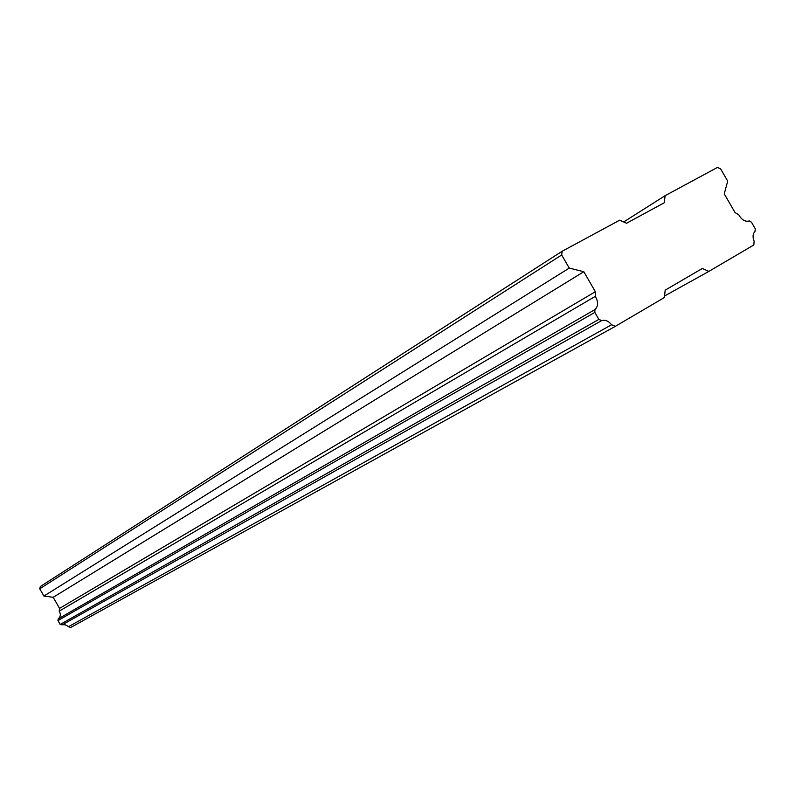 <?xml version="1.0" encoding="UTF-8"?>
<svg xmlns="http://www.w3.org/2000/svg" width="795" height="795" viewBox="0 0 795 795"><rect width="100%" height="100%" fill="white"/><g stroke="black" fill="none" stroke-linecap="round" stroke-linejoin="round"><path stroke-width="1.19" d="M749.288 220.94C745.611 221.984 742.301 220.285 739.35 215.843L738.803 214.789L735.077 212.603L724.255 193.891L727.703 181.101L720.658 168.938L717.478 167.427L665.097 195.689L664.312 202.745L626.53 223.256L619.702 220.185L562.184 251.23L40.297 586.551L39.75 588.797L43.914 596.051L53.195 597.303L59.546 608.384L59.188 611.146C60.986 614.138 60.649 616.731 58.174 618.927L57.965 620.577L60.182 624.453L598.874 319.401L601.696 320.594C605.293 319.61 608.592 321.001 611.603 324.757L615.34 326.338L664.381 297.529L665.186 290.155L702.303 268.472L708.862 271.393L753.809 244.989L754.137 241.283C752.458 237.099 752.746 233.839 755.002 231.504L755.25 228.731L751.494 222.232L749.288 220.94M615.34 326.338L70.546 627.573L65.329 624.86L60.182 624.453M562.184 251.23L561.677 254.976L39.75 588.797M561.677 254.976L569.25 268.084L583.818 271.721L595.356 291.715L595.236 296.386C598.486 301.812 598.367 306.214 594.899 309.603L594.829 312.405L598.874 319.401M664.541 296.008L708.862 271.393M61.95 624.989L601.696 320.594M611.603 324.757L68.191 626.867M59.188 611.146L595.236 296.386M594.899 309.603L58.174 618.927M595.356 291.715L59.546 608.384M53.195 597.303L583.818 271.721M43.914 596.051L569.25 268.084M665.097 195.689L623.668 221.964M594.829 312.405L57.965 620.577"/></g></svg>
